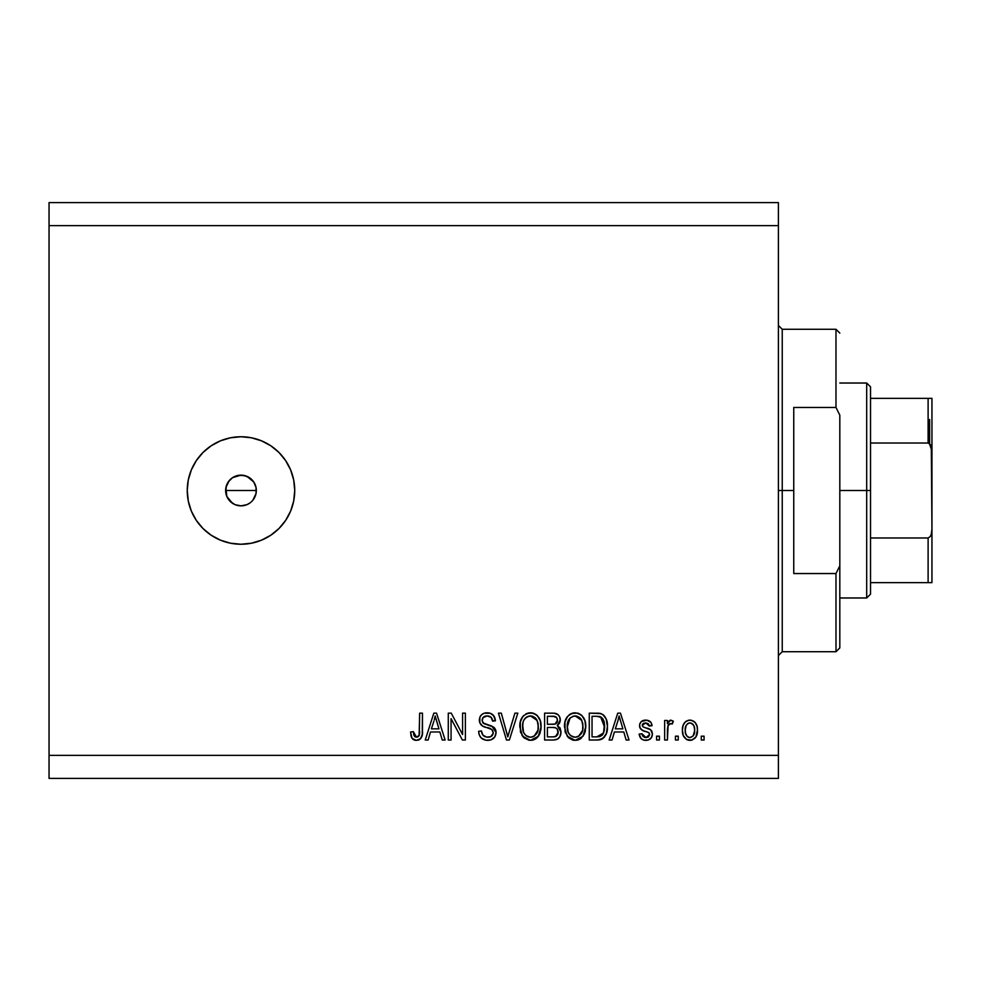 <?xml version="1.0" encoding="UTF-8"?>
<svg xmlns="http://www.w3.org/2000/svg" width="981" height="981" viewBox="0 0 981 981"><rect width="100%" height="100%" fill="white"/><g stroke="black" fill="none" stroke-linecap="round" stroke-linejoin="round"><path stroke-width="1.47" d="M225.924 487.508L226.795 484.626L225.63 490.5L226.807 496.386L225.924 487.508L229.125 480.751M250.106 502.848L246.856 504.688L240.983 505.853L235.109 504.688L230.13 501.365L235.109 504.688L240.983 505.853A15.353 15.353 0 0 1 225.63 490.5A15.353 15.353 0 0 1 240.983 475.147L232.632 477.612M232.313 477.833L230.4 479.378M240.983 544.247A53.747 53.747 0 0 1 187.248 490.5A53.747 53.747 0 0 1 240.983 436.753L251.467 437.796L261.547 440.849L270.842 445.815L278.984 452.499L285.667 460.641L290.634 469.936L293.699 480.016L294.729 490.5L293.699 500.984L290.634 511.064L285.667 520.359L278.984 528.501L270.842 535.185L261.547 540.151L251.467 543.204L240.983 544.247L230.498 543.204L220.418 540.151L211.123 535.185L202.981 528.501L196.298 520.359L191.332 511.064L188.278 500.984L187.248 490.5L188.278 480.016L191.332 469.936L196.298 460.641L202.981 452.499L211.123 445.815L220.418 440.849L230.498 437.796L240.983 436.753A53.747 53.747 0 0 1 294.729 490.5A53.747 53.747 0 0 1 240.983 544.247L230.498 543.204M228.217 481.965L232.46 477.735L237.991 475.442L243.975 475.442L249.517 477.735L253.748 481.965L256.041 487.508L256.041 493.492L252.853 500.236M256.041 487.508L255.685 486.086M49.05 202.601L778.399 202.601L49.05 202.601L49.05 755.37L778.399 755.37L778.399 225.63L49.05 225.63L778.399 225.63L778.399 202.601L778.399 755.37L49.05 755.37L49.05 778.399L778.399 778.399L49.05 778.399L49.05 202.601M451.064 740.017L451.064 718.619L451.064 740.017L448.28 740.017L448.28 713.15L451.248 713.15L462.578 734.561L462.578 713.15L465.374 713.15L465.374 740.017L462.382 740.017L451.064 718.619L462.382 740.017L465.374 740.017L465.374 713.15L462.578 713.15L462.578 734.561L451.248 713.15L448.28 713.15L448.28 740.017L451.064 740.017L448.28 740.017L448.28 713.15L451.248 713.15M496.079 732.537L494.682 737.123L490.819 739.919L485.828 740.238L481.095 737.871L479.231 734.818L478.63 731.286L481.426 730.943L482.836 735.039L486.613 737.123L490.794 736.657L493.271 733.126L491.935 729.57L482.615 726.05L479.844 722.923L479.868 717.197L481.561 714.744L484.148 713.224L490.316 713.285L493.909 715.934L495.38 720.827L492.597 721.17L491.101 717.307L487.226 715.934L482.995 717.589L482.161 720.949L483.952 723.622L493.676 727.166L495.515 729.557L496.079 732.537L491.935 726.124L483.008 722.948L482.125 720.226C482.493 717.319 484.185 715.885 487.226 715.934C490.549 716.069 492.339 717.81 492.597 721.17L495.38 720.827C494.988 715.725 492.241 713.04 487.128 712.795C482.333 712.979 479.734 715.431 479.329 720.152C479.795 724.37 482.211 726.823 486.576 727.534C490.218 727.804 492.462 729.496 493.296 732.623C492.903 735.713 491.089 737.246 487.864 737.222C483.927 736.976 481.781 734.879 481.426 730.943L478.63 731.286C478.973 736.989 481.965 740.017 487.618 740.361C492.769 740.214 495.589 737.614 496.079 732.537L495.846 730.526M508.342 734.757L514.927 713.15L517.833 713.15L509.372 740.017L506.478 740.017L498.446 713.15L501.316 713.15L507.778 736.878L514.927 713.15L517.833 713.15L514.927 713.15L507.778 736.878L501.316 713.15L498.446 713.15L506.478 740.017L509.372 740.017L506.478 740.017L498.446 713.15L501.316 713.15L507.177 734.45M530.451 740.361L524.062 737.908L520.445 731.765L520.298 722.004L522.898 716.424L526.834 713.469L532.891 713.089L537.355 715.689L540.286 720.765L541.071 727.877L539.66 734.058L535.908 738.705L530.451 740.361L538.361 736.253L541.095 726.602C541.304 718.791 537.76 714.193 530.476 712.795C523.045 714.229 519.489 718.938 519.82 726.933L522.53 736.155L530.451 740.361M575.124 740.361L568.735 737.908L565.117 731.765L564.97 722.004L567.57 716.424L571.506 713.469L577.551 713.089L582.015 715.689L584.958 720.765L585.731 727.877L584.32 734.058L580.58 738.705L575.124 740.361L583.033 736.253L585.767 726.602C585.964 718.791 582.432 714.193 575.148 712.795C567.717 714.229 564.161 718.938 564.48 726.933L567.202 736.155L575.124 740.361M612.058 740.017L614.4 731.985L612.058 740.017L609.152 740.017L617.736 713.15L620.458 713.15L629.042 740.017L626.136 740.017L623.793 731.985L614.4 731.985L623.793 731.985L626.136 740.017L629.042 740.017L620.458 713.15L617.736 713.15L609.152 740.017L612.058 740.017L609.152 740.017L617.736 713.15L620.458 713.15L629.042 740.017L626.136 740.017M704.076 736.179L704.076 740.017L701.28 740.017L701.28 736.179L704.076 736.179L701.28 736.179L701.28 740.017L704.076 740.017L701.28 740.017L701.28 736.179L704.076 736.179L704.076 740.017L704.076 736.179M697.442 730.048L695.909 736.976L691.715 740.152L686.553 739.49L683.242 735.468L682.433 730.244L683.046 725.572L685.13 722.053L688.184 720.324L691.666 720.324L695.271 722.654L697.099 726.578L697.442 730.048C697.675 724.419 695.173 721.121 689.937 720.128C684.628 721.145 682.126 724.518 682.433 730.244C682.151 735.958 684.652 739.331 689.937 740.361C695.308 739.306 697.81 735.86 697.442 730.048L697.417 730.931M678.251 736.179L678.251 740.017L675.455 740.017L675.455 736.179L678.251 736.179L675.455 736.179L675.455 740.017L678.251 740.017L675.455 740.017L675.455 736.179L678.251 736.179L678.251 740.017L678.251 736.179M668.098 725.376L667.423 740.017L664.64 740.017L664.64 720.471L667.423 720.471L667.423 723.586L670.097 720.213L673.358 721.17L672.316 723.966L670.06 723.647L668.343 724.885L667.423 729.889L667.926 725.891L670.428 723.61L672.316 723.966L673.358 721.17L670.722 720.128L667.423 723.586L667.423 720.471L664.64 720.471L664.64 740.017L667.423 740.017L664.64 740.017L664.64 720.471L667.423 720.471M659.404 736.179L659.404 740.017L656.608 740.017L656.608 736.179L659.404 736.179L656.608 736.179L656.608 740.017L659.404 740.017L656.608 740.017L656.608 736.179L659.404 736.179L659.404 740.017L659.404 736.179M652.426 734.058L651.396 737.724L648.355 739.993L643.928 740.165L641.157 738.668L639.158 734.082L641.954 733.739L643.144 736.547L646.013 737.577L648.515 736.854L649.63 734.536L648.858 732.66L642.678 730.404L640.078 728.098L639.612 724.53L641.316 721.525L646.884 720.201L650.943 722.384L652.071 725.707L649.287 726.05L648.245 723.708L645.805 722.911L643.487 723.377L642.322 725.548L643.18 726.933L650.71 729.803L652.426 734.058C652.107 730.526 650.072 728.515 646.32 728.049L643.18 726.933L642.297 725.302L645.805 722.911L649.287 726.05L652.071 725.707C651.556 722.053 649.434 720.189 645.706 720.128C641.942 720.177 639.882 722.028 639.514 725.695C640.188 729.214 642.481 731.213 646.356 731.691L648.993 732.77L649.63 734.536L646.013 737.577L641.954 733.739L639.158 734.082C639.673 738.068 641.893 740.165 645.817 740.361C649.913 740.214 652.12 738.117 652.426 734.058M597.184 740.017C604.48 738.914 607.889 734.389 607.411 726.431L606.307 733.567L602.8 738.595L598.385 739.968L589.262 740.017L589.262 713.15L598.986 713.236L602.8 714.487L606.172 718.987L607.411 726.431C607.84 720.716 605.743 716.449 601.108 713.641L589.262 713.15L589.262 740.017L597.184 740.017L589.262 740.017L589.262 713.15M552.867 740.017C558.054 739.968 560.764 737.344 560.997 732.12L559.82 736.78L557.576 739.061L553.676 740.005L544.59 740.017L544.59 713.15L554.339 713.212L558.189 714.806L559.759 717.136L560.249 720.728L559.55 723.12L557.294 725.535L560.163 728.233L560.997 732.12L557.294 725.535L560.298 719.895C559.893 715.419 557.441 713.175 552.928 713.15L544.59 713.15L544.59 740.017L552.867 740.017L544.59 740.017L544.59 713.15L552.928 713.15M428.145 740.017L430.487 731.985L428.145 740.017L425.239 740.017L433.823 713.15L436.545 713.15L445.129 740.017L442.235 740.017L439.88 731.985L430.487 731.985L439.88 731.985L442.235 740.017L445.129 740.017L436.545 713.15L433.823 713.15L425.239 740.017L428.145 740.017L425.239 740.017L433.823 713.15L436.545 713.15L445.129 740.017L442.235 740.017M418.164 740.14L415.184 740.263L412.56 738.926L411.1 736.179L410.585 731.985L413.381 731.642L413.884 735.174L415.208 736.915L417.416 737.087L419.12 735.627L419.66 713.15L422.455 713.15L422.259 734.462L420.555 738.693L416.385 740.361C420.972 739.453 422.995 736.461 422.455 731.385L422.455 713.15L419.66 713.15L419.292 735.198L416.508 737.222L413.381 731.642L410.585 731.985L411.946 738.117M778.399 778.399L778.399 755.37L778.399 778.399M228.217 499.035L226.807 496.386L232.46 503.265M253.748 499.035L251.823 501.377M256.041 493.492L256.335 490.5L225.63 490.5L256.335 490.5M293.699 500.984L294.729 490.5M237.991 475.442L243.975 475.442M253.748 481.965L246.869 476.312L249.517 477.735M246.869 476.312L240.983 475.147A15.353 15.353 0 0 1 256.335 490.5A15.353 15.353 0 0 1 240.983 505.853L243.975 505.558M240.983 505.853L237.991 505.558M225.924 493.492L225.63 490.5M232.46 477.735L235.109 476.312M246.893 504.675L249.333 503.388M689.042 740.312L688.208 740.165M687.301 739.858L686.565 739.502M686.541 739.49L684.051 737.074M682.751 733.727L682.506 732.01M682.457 729.361L682.433 730.244M684.015 723.426L685.13 722.053M685.817 721.452L686.528 720.998M688.208 720.324L689.054 720.164M689.496 720.14L690.379 720.14M690.857 720.177L691.642 720.324M693.297 720.986L694.008 721.452M694.683 722.028L695.284 722.678M696.608 724.922L697.099 726.553M697.111 726.639L697.417 729.177M696.657 735.382L696.387 736.069M695.921 736.964L694.793 738.399M692.365 739.956L690.882 740.312M687.755 723.573L686.099 725.523L685.228 730.232C684.897 726.357 686.442 723.917 689.864 722.911C693.383 723.855 694.977 726.296 694.646 730.232L694.07 726.247M694.462 732.709L694.646 730.232C694.977 734.107 693.432 736.559 690.011 737.577L693.113 735.958L694.634 730.833M687.706 736.854L688.797 737.393L686.81 736.02L685.4 732.672L686.688 735.885M688.797 737.393L690.011 737.577C686.492 736.633 684.897 734.18 685.228 730.232L685.547 733.359M691.102 723.107L688.503 723.169M694.192 726.602L693.162 724.591M693.739 725.474L691.078 723.095M692.88 724.26L691.642 723.316M693.285 735.75L693.763 734.953M693.947 734.561L694.205 733.825M668.159 722.065L668.686 721.231M673.358 721.17L671.85 723.819M672.316 723.966L669.716 723.733M670.035 723.647L668.613 724.505L667.705 726.872M667.423 740.017L667.423 729.889M643.646 740.091L644.529 740.275M642.126 739.441L640.115 737.222M639.808 736.559L639.158 734.082L641.954 733.739L642.322 735.26M642.383 735.407L643.144 736.547M645.081 737.491L647.84 737.258M649.606 734.867L649.606 734.058M649.63 734.536L648.699 732.562M648.049 732.255L646.369 731.691M645.216 731.336L644.309 731.029M641.733 729.913L643.99 730.931M641.697 729.889L640.078 728.098M640.777 729.091L640.176 728.282M640.066 728.086L639.649 726.958M639.943 723.402L641.316 721.525M642.297 720.863L642.996 720.557M644.112 720.262L643.377 720.422M646.884 720.201L645.706 720.128M648.024 720.434L649.128 720.876M649.14 720.888L650.121 721.525M650.145 721.55L650.93 722.372M651.985 725.118L649.287 726.05L648.981 724.812M642.629 724.174L643.487 723.377M642.383 724.714L642.359 725.781M642.297 725.302L642.776 726.578M647.485 728.405L648.539 728.76M651.494 730.637L651.899 731.372M651.74 737.148L649.741 739.355M650.562 738.705L648.392 739.981M648.343 740.005L646.467 740.348M640.029 737.074L641.157 738.668M647.043 731.9L647.718 732.133M645.228 737.516L644.48 737.344M618.852 717.234L617.846 721.035L619.097 715.946L622.874 728.846L615.32 728.846L617.846 721.035L615.32 728.846L622.874 728.846L619.097 715.946L618.839 717.27M620.348 720.557L620.066 719.6M596.828 713.15L598.999 713.236M599.293 713.273L600.58 713.494M602.8 714.487L604.198 715.725M604.639 716.24L605.314 717.258M606.172 718.987L607.141 722.641M607.153 722.678L607.337 724.468M607.313 728.809L607.239 729.496M606.957 731.25L606.687 732.402M606.601 732.672L606.319 733.53M604.639 736.78L603.855 737.712L604.639 736.78M600.813 739.527L602.518 738.767M600.764 739.539L599.599 739.821M599.416 739.846L598.435 739.968M604.271 722.421L601.721 717.552L596.767 716.289L600.568 716.817L604.603 727.228L604.468 723.659L603.548 732.954L604.406 729.521M602.518 734.806L603.548 732.954L596.84 736.878L600.384 736.363M592.046 736.878L592.046 716.289L596.767 716.289L592.046 716.289L592.046 736.878L596.84 736.878L592.046 736.878M603.131 719.294L602.653 718.558M604.235 730.551L604.603 725.707M598.459 736.792L599.281 736.67M599.452 736.633L602.273 735.076M565.497 732.942L565.105 731.74M564.516 725.67L564.958 722.041M564.958 722.077L565.681 719.625M566.883 717.319L567.533 716.473M570.402 714.009L571.506 713.469M572.671 713.089L573.91 712.868M577.564 713.089L578.729 713.469M579.808 713.996L582.113 715.787M580.973 714.757L582.003 715.664M583.364 717.356L584.002 718.472M585.449 730.416L585.191 731.605M584.995 732.292L584.075 734.585M581.475 737.982L580.654 738.656M580.544 738.742L578.667 739.735M578.459 739.809L576.46 740.287M573.775 740.287L572.867 740.128M572.794 740.103L568.722 737.908M567.925 737.074L567.202 736.155M585.731 727.877L585.767 726.602M585.485 722.96L584.799 720.299M570.39 714.021L569.029 714.965M575.7 715.958L577.257 716.253L573.272 716.167L570.01 718.067L573.272 716.167M581.328 719.502L577.257 716.253L579.992 717.859M570.108 717.969L567.276 726.982C566.846 720.777 569.471 717.099 575.16 715.934L581.807 720.446L582.984 726.529C583.278 732.537 580.654 736.106 575.099 737.222L578.667 736.277L582.64 730.232L582.003 732.353M578.667 736.277L581.304 733.69L582.653 730.134M573.321 737.001L570.905 735.824L575.099 737.222C569.703 736.179 567.092 732.758 567.276 726.982L568.195 732.28L567.288 726.026L568.465 720.312M582.506 722.494L580.715 718.632M582.64 730.232L582.824 724.199L581.574 719.968M582.8 724.003L582.542 722.666M576.951 737.001L577.809 736.706M568.183 732.255L570.096 735.125M570.194 735.21L569.041 733.862M553.664 713.162L555.687 713.445M556.35 713.653L557 713.947M555.724 713.457L557.527 714.278M558.361 714.977L559.084 715.885M559.109 715.922L559.746 717.099M559.771 717.16L560.163 718.497M560.139 721.464L558.042 724.996M559.771 727.571L560.151 728.209M560.948 731.127L560.96 732.942M560.874 733.763L560.507 735.284M559.844 736.756L558.863 738.068M558.25 738.619L557.613 739.036M556.987 739.355L555.773 739.735M554.486 739.932L553.701 739.993M560.298 719.895L560.261 719.196M558.079 733.518L557.318 729.141L555.663 727.865L552.524 727.448C556.006 727.228 557.895 728.785 558.201 732.145C557.895 728.785 556.006 727.228 552.524 727.448L547.386 727.448L552.524 727.448M555.933 736.4L557.625 734.781L558.201 732.145L555.626 736.535L552.928 736.878L556.239 736.24M554.449 716.424L547.386 716.289L547.386 724.309L554.388 724.199L556.95 722.654L557.502 720.336L555.062 724.052L547.386 724.309L547.386 716.289L551.947 716.289C555.283 715.86 557.134 717.209 557.502 720.336L556.619 717.528L553.161 716.314M555.062 724.052L555.724 723.782M556.129 723.524L557.306 721.869M547.386 736.878L547.386 727.448L547.386 736.878L552.928 736.878L547.386 736.878M554.645 736.768L555.626 736.535M552.315 724.309L553.689 724.272M557.392 721.538L557.147 718.386M556.619 717.528L555.871 716.878M552.953 716.302L551.947 716.289M521.867 735.125L523.253 737.074M520.837 732.942L520.457 731.801M519.93 724.383L521.021 719.625M522.223 717.319L522.861 716.473M523.731 715.529L522.898 716.424M525.73 714.009L526.834 713.469M528.011 713.089L529.213 712.868M531.089 712.819L532.07 712.917M532.891 713.089L534.056 713.469L532.891 713.089M535.148 713.996L537.453 715.787M536.3 714.757L537.33 715.664M538.704 717.369L539.342 718.472M541.071 727.877L541.095 726.602M540.96 729.153L540.776 730.416M540.335 732.292L539.673 734.033M539.072 735.198L537.637 737.16M536.815 737.982L535.994 738.656M535.871 738.73L533.995 739.735M533.787 739.809L531.825 740.275M529.102 740.287L524.062 737.908M540.568 721.771L540.139 720.299M531.028 715.958L532.585 716.253L528.6 716.167L525.338 718.067L526.834 716.89M536.656 719.502L532.585 716.253L535.319 717.859M523.094 722.347L522.603 726.982C522.174 720.777 524.81 717.099 530.5 715.934L537.147 720.446L538.311 726.529C538.618 732.537 535.994 736.106 530.439 737.222L533.995 736.277L537.968 730.232L537.33 732.353M533.995 736.277L536.632 733.69L537.993 730.134M528.649 737.001L526.233 735.824L530.439 737.222C525.043 736.179 522.432 732.758 522.603 726.982L523.523 732.28L522.677 725.069M525.448 717.969L523.793 720.312M537.833 722.494L536.043 718.632M537.968 730.232L538.164 724.199L536.914 719.968M538.14 724.003L537.882 722.666M532.278 737.001L533.149 736.706M523.511 732.255L525.436 735.125M525.522 735.21L524.381 733.862M509.372 740.017L517.833 713.15L509.372 740.017M485.828 740.238L482.824 739.208M481.082 737.859L479.991 736.437M478.63 731.286L481.426 730.943L481.597 732.182M484.258 736.253L483.388 735.615M486.613 737.123L487.864 737.222M489.114 737.136L489.85 736.989M492.695 730.428L491.935 729.57M490.856 728.92L488.796 728.172M483.228 726.381L481.463 725.229M481.536 725.29L480.653 724.321M479.611 722.237L479.451 721.562M479.366 720.863L479.366 719.404M481.561 714.744L480.702 715.701M482.775 713.849L483.841 713.334M484.222 713.199L485.632 712.893M488.759 712.905L490.279 713.273M490.341 713.297L491.947 714.07M493.063 714.941L495.221 719.183M493.909 715.946L494.792 717.626M495.331 720.017L495.38 720.827L492.536 720.643M491.42 717.675L492.033 718.717M490.242 716.645L491.015 717.221M489.298 716.228L488.28 716.007M488.244 715.995L485.73 716.069M485.362 716.142L483.241 717.319M482.983 717.602L482.493 718.386M482.578 722.347L483.449 723.328M484.54 723.892L485.73 724.321M485.926 724.383L485.031 724.088M488.489 725.033L489.629 725.339M493.517 727.031L494.363 727.792M494.473 727.914L495.479 729.472M495.54 729.631L495.895 730.735M495.466 735.701L493.848 738.129M493.59 738.374L490.819 739.919M486.625 724.579L485.975 724.395M488.746 712.905L487.937 712.831M485.62 712.893L484.148 713.224M480.249 716.388L479.868 717.197M482.615 726.05L483.241 726.381M462.578 713.15L465.374 713.15L465.374 740.017L462.382 740.017M434.313 719.772L435.184 715.946L438.961 728.846L431.407 728.846L433.933 721.035L431.407 728.846L438.961 728.846L435.907 718.717M436.435 720.557L436.153 719.6M435.184 715.946L435.527 717.332L435.184 715.946L434.644 718.509M411.713 737.724L411.37 736.989M411.1 736.191L410.892 735.345M410.585 731.985L413.381 731.642L413.43 732.537M413.884 735.174L413.651 734.303M414.043 735.603L414.84 736.657M416.508 737.222L418.237 736.67M418.605 736.363L419.537 733.935M419.598 733.396L419.66 731.593M419.66 713.15L422.455 713.15L422.455 731.385M422.038 735.652L421.671 736.854M422.259 734.462L420.996 738.141M420.542 738.705L419.377 739.637M419.341 739.662L418.568 740.005M412.179 738.472L416.385 740.361M415.785 740.348L415.11 740.25M414.043 739.944L412.927 739.269M694.646 730.232L694.634 729.619M690.477 722.96L689.263 722.96M685.265 729.03L685.265 731.458M689.398 737.528L690.612 737.528M619.808 718.717L619.624 718.031M619.44 717.332L619.097 715.946M601.807 735.542L604.051 731.372M604.48 728.895L604.603 727.228M604.296 722.58L604.124 721.771M603.891 720.986L603.658 720.348M601.721 717.552L600.114 716.645M599.649 716.535L596.767 716.289M575.16 715.934L574.204 715.995M570.01 718.067L568.845 719.576M574.204 737.172L576.031 737.172M582.898 728.393L582.824 724.199M552.928 736.878L554.29 736.817M530.5 715.934L529.544 715.995M528.6 716.167L527.692 716.461M525.338 718.067L524.173 719.576M523.167 722.053L522.775 724.113M529.532 737.172L531.371 737.172M538.238 728.393L538.164 724.199M778.399 325.434L782.237 329.273L782.237 490.5L793.752 490.5L793.752 407.458L835.984 407.458L839.822 415.184L839.822 565.816L835.984 573.542L835.984 651.727L835.984 573.542L793.752 573.542L793.752 490.5L782.237 490.5L782.237 329.273L782.237 490.5L778.399 490.5L782.237 490.5L782.237 651.727L778.399 655.566M835.984 407.458L835.984 329.273L835.984 407.458L839.822 415.184L839.822 647.889L839.822 565.816L835.984 573.542L793.752 573.542L793.752 407.458L835.984 407.458M782.237 490.5L782.237 651.727L782.237 490.5M929.645 419.488L929.645 443.719L929.645 419.488M928.112 582.628L870.527 582.628L870.527 490.5L866.689 490.5L866.689 597.981L866.689 490.5L839.822 490.5L866.689 490.5L866.689 383.019L866.689 490.5L870.527 490.5L870.527 594.143L870.527 582.628L931.95 582.628L931.95 528.882L931.312 534.118L930.246 536.546L928.112 537.98L870.527 537.98L928.112 537.98L928.112 582.628L928.112 537.98L930.246 536.546L931.312 534.118L931.95 528.882L931.95 582.628L931.312 582.628M928.112 443.02L870.527 443.02L870.527 490.5L870.527 386.857L870.527 443.02L928.112 443.02L930.246 444.454L931.3 446.87L931.95 528.882L931.95 398.372L870.527 398.372L928.112 398.372L928.112 443.02L928.112 398.372L931.95 398.372L931.95 452.118L931.361 447.066M929.35 443.473L931.913 450.794L931.3 446.87M929.35 582.628L931.913 582.628L929.35 582.628M839.822 647.889L835.984 651.727L782.237 651.727M782.237 329.273L835.984 329.273L839.822 333.111M870.527 594.143L866.689 597.981L839.822 597.981M839.822 383.019L866.689 383.019L870.527 386.857"/></g></svg>
